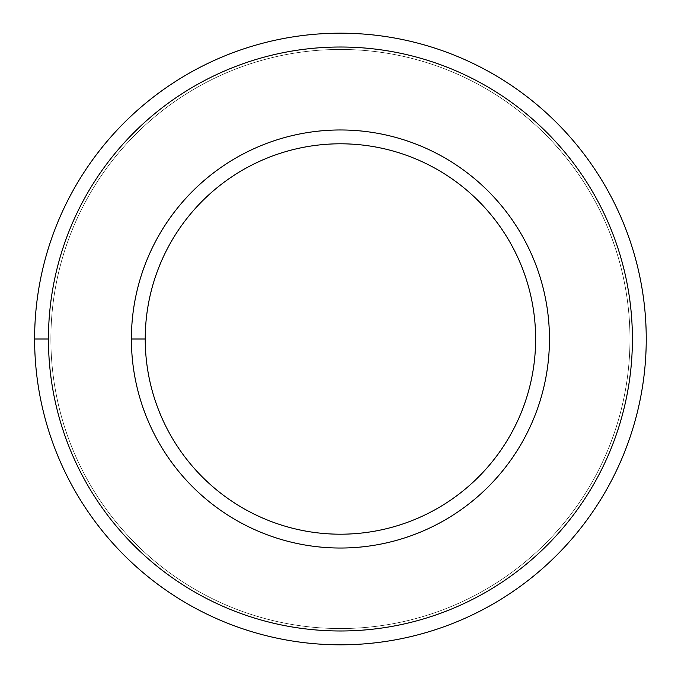 <?xml version="1.0" encoding="UTF-8"?>
<svg xmlns="http://www.w3.org/2000/svg" width="678" height="678" viewBox="0 0 678 678"><rect width="100%" height="100%" fill="white"/><g stroke="black" fill="none" stroke-linecap="round" stroke-linejoin="round"><path stroke-width="0.51" stroke-dasharray="3.39 2.54" d="M48.435 339A291.989 291.989 0 0 1 486.414 86.131A291.989 291.989 0 0 1 486.414 591.869A291.989 291.989 0 0 1 48.435 339A291.989 291.989 0 0 0 486.414 591.869A291.989 291.989 0 0 0 486.414 86.131A291.989 291.989 0 0 0 48.435 339L34.612 339A305.812 305.812 0 0 0 493.33 603.844A305.812 305.812 0 0 0 493.33 74.156A305.812 305.812 0 0 0 34.612 339A305.812 305.812 0 0 1 493.33 74.156A305.812 305.812 0 0 1 493.33 603.844A305.812 305.812 0 0 1 34.612 339A305.812 305.812 0 0 0 493.33 603.844A305.812 305.812 0 0 0 493.33 74.156A305.812 305.812 0 0 0 34.612 339A305.812 305.812 0 0 0 493.33 603.844A305.812 305.812 0 0 0 493.33 74.156A305.812 305.812 0 0 0 34.612 339A305.812 305.812 0 0 1 493.33 74.156A305.812 305.812 0 0 1 493.33 603.844A305.812 305.812 0 0 1 34.612 339A305.812 305.812 0 0 1 493.33 74.156A305.812 305.812 0 0 1 493.33 603.844A305.812 305.812 0 0 1 34.612 339A305.812 305.812 0 0 0 493.33 603.844A305.812 305.812 0 0 0 493.33 74.156A305.812 305.812 0 0 0 34.612 339A305.812 305.812 0 0 0 493.33 603.844A305.812 305.812 0 0 0 493.33 74.156A305.812 305.812 0 0 0 34.612 339A305.812 305.812 0 0 1 493.33 74.156A305.812 305.812 0 0 1 493.33 603.844A305.812 305.812 0 0 1 34.612 339A305.812 305.812 0 0 1 493.33 74.156A305.812 305.812 0 0 1 493.33 603.844A305.812 305.812 0 0 1 34.612 339L48.435 339M131.396 339A209.027 209.027 0 0 0 444.938 520.026A209.027 209.027 0 0 0 444.938 157.974A209.027 209.027 0 0 0 131.396 339A209.027 209.027 0 0 1 444.938 157.974A209.027 209.027 0 0 1 444.938 520.026A209.027 209.027 0 0 1 131.396 339L145.228 339A195.196 195.196 0 0 0 438.022 508.051A195.196 195.196 0 0 0 438.022 169.949A195.196 195.196 0 0 0 145.228 339L131.396 339M145.228 339A195.196 195.196 0 0 1 438.022 169.949A195.196 195.196 0 0 1 438.022 508.051A195.196 195.196 0 0 1 145.228 339M50.875 339A289.548 289.548 0 0 0 485.194 589.758A289.548 289.548 0 0 0 485.194 88.242A289.548 289.548 0 0 0 50.875 339A289.548 289.548 0 0 0 485.194 589.758A289.548 289.548 0 0 0 485.194 88.242A289.548 289.548 0 0 0 50.875 339A289.548 289.548 0 0 1 485.194 88.242A289.548 289.548 0 0 1 485.194 589.758A289.548 289.548 0 0 1 50.875 339A289.548 289.548 0 0 1 485.194 88.242A289.548 289.548 0 0 1 485.194 589.758A289.548 289.548 0 0 1 50.875 339A289.548 289.548 0 0 0 485.194 589.758A289.548 289.548 0 0 0 485.194 88.242A289.548 289.548 0 0 0 50.875 339A289.548 289.548 0 0 0 485.194 589.758A289.548 289.548 0 0 0 485.194 88.242A289.548 289.548 0 0 0 50.875 339A289.548 289.548 0 0 1 485.194 88.242A289.548 289.548 0 0 1 485.194 589.758A289.548 289.548 0 0 1 50.875 339A289.548 289.548 0 0 1 485.194 88.242A289.548 289.548 0 0 1 485.194 589.758A289.548 289.548 0 0 1 50.875 339"/><path stroke-width="1.02" d="M145.228 339A195.196 195.196 0 0 0 438.022 508.051A195.196 195.196 0 0 0 438.022 169.949A195.196 195.196 0 0 0 145.228 339A195.196 195.196 0 0 1 438.022 169.949A195.196 195.196 0 0 1 438.022 508.051A195.196 195.196 0 0 1 145.228 339L131.396 339A209.027 209.027 0 0 0 444.938 520.026A209.027 209.027 0 0 0 444.938 157.974A209.027 209.027 0 0 0 131.396 339L145.228 339M48.435 339A291.989 291.989 0 0 0 486.414 591.869A291.989 291.989 0 0 0 486.414 86.131A291.989 291.989 0 0 0 48.435 339A291.989 291.989 0 0 1 486.414 86.131A291.989 291.989 0 0 1 486.414 591.869A291.989 291.989 0 0 1 48.435 339L34.612 339A305.812 305.812 0 0 0 493.33 603.844A305.812 305.812 0 0 0 493.33 74.156A305.812 305.812 0 0 0 34.612 339L48.435 339M131.396 339A209.027 209.027 0 0 1 444.938 157.974A209.027 209.027 0 0 1 444.938 520.026A209.027 209.027 0 0 1 131.396 339M34.612 339A305.812 305.812 0 0 1 493.33 74.156A305.812 305.812 0 0 1 493.33 603.844A305.812 305.812 0 0 1 34.612 339"/></g></svg>
